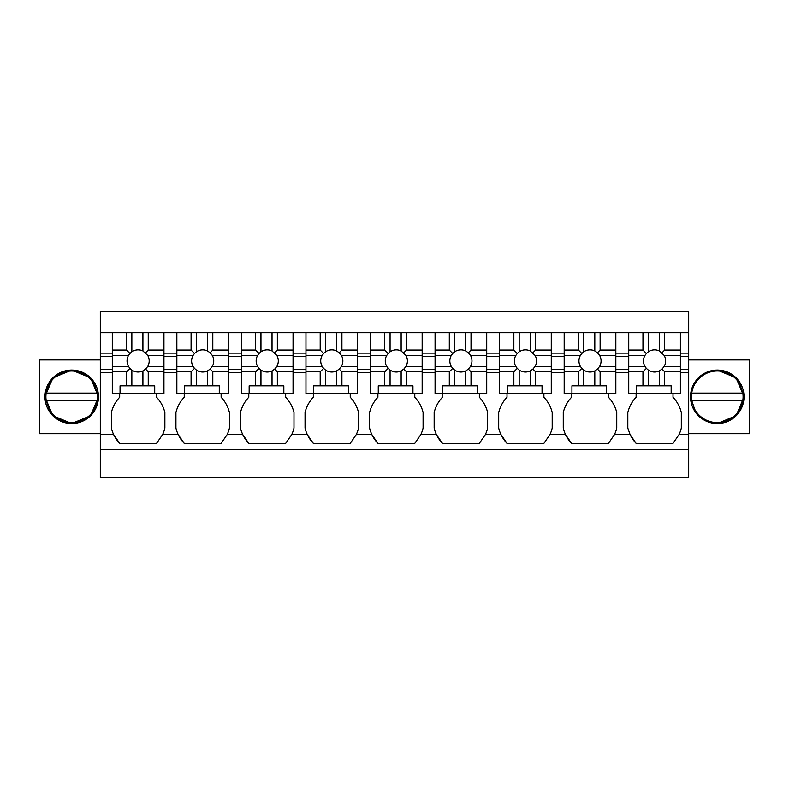 <?xml version="1.0" encoding="UTF-8"?>
<svg xmlns="http://www.w3.org/2000/svg" width="789" height="789" viewBox="0 0 789 789"><rect width="100%" height="100%" fill="white"/><g stroke="black" fill="none" stroke-linecap="round" stroke-linejoin="round"><path stroke-width="1.18" d="M100.311 449.375L688.689 449.375L688.689 477.503L100.311 477.503L100.311 311.497L688.689 311.497L688.689 332.711L680.384 332.711L680.384 393.573L671.163 393.573L671.163 385.831L636.486 385.831L636.486 393.573L671.163 393.573M608.457 393.573L608.457 397.271A33.434 33.434 0 0 1 616.751 412.529L616.751 428.121A33.434 33.434 0 0 1 614.463 434.611A33.434 33.434 0 0 1 614.463 434.621L608.457 443.379L571.561 443.379L565.545 434.611A33.434 33.434 0 0 0 571.561 443.379M549.913 434.621L543.897 443.379L507.011 443.379L500.995 434.611A33.434 33.434 0 0 0 507.011 443.379M479.347 397.271L479.347 393.573L479.347 397.271A33.434 33.434 0 0 1 487.641 412.529L487.641 428.121A33.434 33.434 0 0 1 485.353 434.611A33.434 33.434 0 0 1 485.353 434.621L479.347 443.379L442.451 443.379L436.435 434.611A33.434 33.434 0 0 0 442.451 443.379M414.787 397.271L414.787 393.573L414.787 397.271A33.434 33.434 0 0 1 423.091 412.529L423.091 428.121A33.434 33.434 0 0 1 420.803 434.611A33.434 33.434 0 0 1 420.803 434.621L414.787 443.379L377.901 443.379L371.885 434.611A33.434 33.434 0 0 0 377.901 443.379M350.237 397.271L350.237 393.573L350.237 397.271A33.434 33.434 0 0 1 358.531 412.529L358.531 428.121A33.434 33.434 0 0 1 356.253 434.611A33.434 33.434 0 0 1 356.243 434.621L350.237 443.379L313.341 443.379L307.335 434.611A33.434 33.434 0 0 0 313.341 443.379M285.677 397.271L285.677 393.573L285.677 397.271A33.434 33.434 0 0 1 293.981 412.529L293.981 428.121A33.434 33.434 0 0 1 291.693 434.611A33.434 33.434 0 0 1 291.693 434.621L285.677 443.379L248.791 443.379L242.775 434.611A33.434 33.434 0 0 0 248.791 443.379M221.127 397.271L221.127 393.573L221.127 397.271A33.434 33.434 0 0 1 229.421 412.529L229.421 428.121A33.434 33.434 0 0 1 227.143 434.611A33.434 33.434 0 0 1 227.133 434.621L221.127 443.379L184.241 443.379L178.225 434.611A33.434 33.434 0 0 0 184.241 443.379M156.567 397.271L156.567 393.573L156.567 397.271A33.434 33.434 0 0 1 164.871 412.529L164.871 428.121A33.434 33.434 0 0 1 162.583 434.611A33.434 33.434 0 0 1 162.583 434.621L156.567 443.379L119.681 443.379L113.665 434.611A33.434 33.434 0 0 1 111.387 428.121L111.387 412.529A33.434 33.434 0 0 1 119.681 397.271L119.681 393.573M688.689 449.375L688.689 332.711M673.007 397.271L673.007 393.573L673.007 397.271A33.434 33.434 0 0 1 681.311 412.529L681.311 428.121A33.434 33.434 0 0 1 679.023 434.611A33.434 33.434 0 0 1 679.013 434.621L673.007 443.379L636.121 443.379L630.105 434.611L614.463 434.611M100.311 372.428L112.304 372.428M100.311 369.232L112.304 369.232M100.311 356.322L112.304 356.322M100.311 353.127L112.304 353.127M100.311 332.711L112.304 332.711L112.304 371.787L126.526 371.787L126.526 385.831L120.046 385.831L120.046 393.573L163.944 393.573L163.944 332.711L176.854 332.711L176.854 371.787L191.086 371.787L191.086 385.831L184.606 385.831L184.606 393.573L228.504 393.573L228.504 332.711L241.414 332.711L241.414 371.787L255.636 371.787L255.636 385.831L249.156 385.831L249.156 393.573L293.054 393.573L293.054 332.711L305.964 332.711L305.964 371.787L320.196 371.787L320.196 385.831L313.716 385.831L313.716 393.573L357.614 393.573L357.614 332.711L370.524 332.711L370.524 371.787L384.746 371.787L384.746 385.831L378.266 385.831L378.266 393.573L422.164 393.573L422.164 332.711L435.074 332.711L435.074 371.787L449.306 371.787L449.306 385.831L442.826 385.831L442.826 393.573L486.724 393.573L486.724 332.711L499.634 332.711L499.634 371.787L513.856 371.787L513.856 385.831L507.376 385.831L507.376 393.573L551.274 393.573L551.274 332.711L564.184 332.711L564.184 371.787L578.416 371.787L578.416 385.831L571.936 385.831L571.936 393.573L615.834 393.573L615.834 332.711L628.744 332.711L628.744 371.787L642.966 371.787L642.966 385.831M112.304 332.711L163.944 332.711M176.854 332.711L228.504 332.711M241.414 332.711L293.054 332.711M305.964 332.711L357.614 332.711M370.524 332.711L422.164 332.711M435.074 332.711L486.724 332.711M499.634 332.711L551.274 332.711M564.184 332.711L615.834 332.711M628.744 332.711L680.384 332.711M100.311 433.694L39.45 433.694L39.45 359.922L100.311 359.922M44.983 396.936L52.873 415.754L71.73 423.545A26.747 26.747 0 0 0 98.467 396.808A26.747 26.747 0 0 0 71.73 370.061A26.747 26.747 0 0 0 44.983 396.808A26.747 26.747 0 0 0 71.73 423.545L90.587 415.754L98.467 396.936M688.689 359.922L749.55 359.922L749.55 433.694L688.689 433.694M615.834 372.428L628.744 372.428M636.121 393.573L636.121 397.271A33.434 33.434 0 0 0 627.817 412.529L627.817 428.121L630.105 434.611M571.561 393.573L571.561 397.271A33.434 33.434 0 0 0 563.267 412.529L563.267 428.121A33.434 33.434 0 0 0 565.545 434.611L549.913 434.611A33.434 33.434 0 0 0 552.201 428.121L552.201 412.529A33.434 33.434 0 0 0 543.897 397.271L543.897 393.573L543.897 397.271M551.274 372.428L564.184 372.428M507.011 393.573L507.011 397.271A33.434 33.434 0 0 0 498.707 412.529L498.707 428.121A33.434 33.434 0 0 0 500.995 434.611L485.353 434.611M486.724 372.428L499.634 372.428M442.451 393.573L442.451 397.271A33.434 33.434 0 0 0 434.157 412.529L434.157 428.121A33.434 33.434 0 0 0 436.435 434.611L420.803 434.611M422.164 372.428L435.074 372.428M377.901 393.573L377.901 397.271A33.434 33.434 0 0 0 369.597 412.529L369.597 428.121A33.434 33.434 0 0 0 371.885 434.611L356.253 434.611M357.614 372.428L370.524 372.428M313.341 393.573L313.341 397.271A33.434 33.434 0 0 0 305.047 412.529L305.047 428.121A33.434 33.434 0 0 0 307.335 434.611L291.693 434.611M293.054 372.428L305.964 372.428M248.791 393.573L248.791 397.271A33.434 33.434 0 0 0 240.487 412.529L240.487 428.121A33.434 33.434 0 0 0 242.775 434.611L227.143 434.611M228.504 372.428L241.414 372.428M184.241 393.573L184.241 397.271A33.434 33.434 0 0 0 175.937 412.529L175.937 428.121A33.434 33.434 0 0 0 178.225 434.611L162.583 434.611M163.944 372.428L176.854 372.428M100.311 434.611L113.665 434.611A33.434 33.434 0 0 0 119.681 443.379M680.384 372.428L688.689 372.428M630.076 434.542A33.434 33.434 0 0 0 636.121 443.379M119.681 397.271A33.434 33.434 0 0 0 111.387 412.529M163.944 353.127L176.854 353.127M228.504 353.127L241.414 353.127M293.054 353.127L305.964 353.127M357.614 353.127L370.524 353.127M422.164 353.127L435.074 353.127M486.724 353.127L499.634 353.127M551.274 353.127L564.184 353.127M615.834 353.127L628.744 353.127M680.384 353.127L688.689 353.127M98.467 396.67L90.587 377.852L71.73 370.061L52.873 377.852L44.983 396.67M717.27 370.061A26.747 26.747 0 0 0 690.533 396.808A26.747 26.747 0 0 0 717.27 423.545A26.747 26.747 0 0 0 744.017 396.808A26.747 26.747 0 0 0 717.27 370.061L736.127 377.852L744.017 396.67M680.384 356.322L688.689 356.322M680.384 369.232L688.689 369.232M615.834 369.232L628.744 369.232M551.274 369.232L564.184 369.232M486.724 369.232L499.634 369.232M422.164 369.232L435.074 369.232M357.614 369.232L370.524 369.232M293.054 369.232L305.964 369.232M228.504 369.232L241.414 369.232M163.944 369.232L176.854 369.232M163.944 356.322L176.854 356.322M228.504 356.322L241.414 356.322M293.054 356.322L305.964 356.322M357.614 356.322L370.524 356.322M422.164 356.322L435.074 356.322M486.724 356.322L499.634 356.322M551.274 356.322L564.184 356.322M615.834 356.322L628.744 356.322M744.017 396.936L736.127 415.754L717.27 423.545M94.384 384.43A25.82 25.82 0 0 0 46.176 400.496L49.066 409.185A25.82 25.82 0 0 0 97.284 393.119L94.384 384.43M97.284 393.119L46.176 393.119L97.284 393.119M46.176 400.496L97.284 400.496M739.934 384.43A25.82 25.82 0 0 0 691.716 400.496L694.616 409.185A25.82 25.82 0 0 0 742.824 393.119L739.934 384.43M742.824 393.119L691.716 393.119L742.824 393.119M691.716 400.496L742.824 400.496M112.304 371.787L112.304 393.573L120.046 393.573M154.723 393.573L154.723 385.831L126.526 385.831M163.944 366.461L147.711 366.461L145.57 369.114L148.243 371.787L163.944 371.787M148.243 371.787L148.243 385.831M126.526 371.787L129.938 368.384L128.538 366.461L112.304 366.461M129.938 368.384L131.852 370.051L131.852 385.831M112.304 355.395L128.538 355.395A11.066 11.066 0 0 0 128.538 366.461M112.304 350.069L126.526 350.069L129.938 353.482L128.538 355.395M147.711 366.461A11.066 11.066 0 0 0 147.711 355.395L142.917 350.957A11.066 11.066 0 0 0 131.852 351.815L131.852 332.711L126.526 332.711L126.526 350.069M142.917 350.957L142.917 332.711L148.243 332.711L148.243 350.069L163.944 350.069M147.711 355.395L163.944 355.395M145.57 352.742L148.243 350.069M145.57 369.114L142.917 370.909L142.917 385.831M131.852 370.051A11.066 11.066 0 0 0 142.917 370.909M131.852 351.815L129.938 353.482M176.854 371.787L176.854 393.573L184.606 393.573M219.283 393.573L219.283 385.831L191.086 385.831M228.504 366.461L212.261 366.461L210.13 369.114L212.803 371.787L228.504 371.787M212.803 371.787L212.803 385.831M191.086 371.787L194.498 368.384L193.098 366.461L176.854 366.461M194.498 368.384L196.412 370.051L196.412 385.831M176.854 355.395L193.098 355.395A11.066 11.066 0 0 0 193.098 366.461M176.854 350.069L191.086 350.069L194.498 353.482L193.098 355.395M212.261 366.461A11.066 11.066 0 0 0 212.261 355.395L210.13 352.742L207.477 350.957A11.066 11.066 0 0 0 196.412 351.815L196.412 332.711L191.086 332.711L191.086 350.069M207.477 350.957L207.477 332.711L212.803 332.711L212.803 350.069L228.504 350.069M212.261 355.395L228.504 355.395M210.13 352.742L212.803 350.069M210.13 369.114L207.477 370.909L207.477 385.831M196.412 370.051A11.066 11.066 0 0 0 207.477 370.909M196.412 351.815L194.498 353.482M241.414 371.787L241.414 393.573L249.156 393.573M283.833 393.573L283.833 385.831L255.636 385.831M293.054 366.461L276.821 366.461L274.68 369.114L277.353 371.787L293.054 371.787M277.353 371.787L277.353 385.831M255.636 371.787L259.048 368.384L257.648 366.461L241.414 366.461M259.048 368.384L260.962 370.051L260.962 385.831M241.414 355.395L257.648 355.395A11.066 11.066 0 0 0 257.648 366.461M241.414 350.069L255.636 350.069L259.048 353.482L257.648 355.395M276.821 366.461A11.066 11.066 0 0 0 276.821 355.395L272.027 350.957A11.066 11.066 0 0 0 260.962 351.815L260.962 332.711L255.636 332.711L255.636 350.069M272.027 350.957L272.027 332.711L277.353 332.711L277.353 350.069L293.054 350.069M276.821 355.395L293.054 355.395M274.68 352.742L277.353 350.069M274.68 369.114L272.027 370.909L272.027 385.831M260.962 370.051A11.066 11.066 0 0 0 272.027 370.909M260.962 351.815L259.048 353.482M305.964 371.787L305.964 393.573L313.716 393.573M348.393 393.573L348.393 385.831L320.196 385.831M357.614 366.461L341.371 366.461L339.24 369.114L341.913 371.787L357.614 371.787M341.913 371.787L341.913 385.831M320.196 371.787L323.608 368.384L322.208 366.461L305.964 366.461M323.608 368.384L325.522 370.051L325.522 385.831M305.964 355.395L322.208 355.395A11.066 11.066 0 0 0 322.208 366.461M305.964 350.069L320.196 350.069L323.608 353.482L322.208 355.395M341.371 366.461A11.066 11.066 0 0 0 341.371 355.395L339.24 352.742L336.587 350.957A11.066 11.066 0 0 0 325.522 351.815L325.522 332.711L320.196 332.711L320.196 350.069M336.587 350.957L336.587 332.711L341.913 332.711L341.913 350.069L357.614 350.069M341.371 355.395L357.614 355.395M339.24 352.742L341.913 350.069M339.24 369.114L336.587 370.909L336.587 385.831M325.522 370.051A11.066 11.066 0 0 0 336.587 370.909M325.522 351.815L323.608 353.482M370.524 371.787L370.524 393.573L378.266 393.573M412.943 393.573L412.943 385.831L384.746 385.831M422.164 366.461L405.931 366.461L403.79 369.114L406.463 371.787L422.164 371.787M406.463 371.787L406.463 385.831M384.746 371.787L388.158 368.384L386.758 366.461L370.524 366.461M388.158 368.384L390.072 370.051L390.072 385.831M370.524 355.395L386.758 355.395A11.066 11.066 0 0 0 386.758 366.461M370.524 350.069L384.746 350.069L388.158 353.482L386.758 355.395M405.931 366.461A11.066 11.066 0 0 0 405.931 355.395L401.137 350.957A11.066 11.066 0 0 0 390.072 351.815L390.072 332.711L384.746 332.711L384.746 350.069M401.137 350.957L401.137 332.711L406.463 332.711L406.463 350.069L422.164 350.069M405.931 355.395L422.164 355.395M403.79 352.742L406.463 350.069M403.79 369.114L401.137 370.909L401.137 385.831M390.072 370.051A11.066 11.066 0 0 0 401.137 370.909M390.072 351.815L388.158 353.482M435.074 371.787L435.074 393.573L442.826 393.573M477.503 393.573L477.503 385.831L449.306 385.831M486.724 366.461L470.481 366.461L468.35 369.114L471.023 371.787L486.724 371.787M471.023 371.787L471.023 385.831M449.306 371.787L452.718 368.384L451.318 366.461L435.074 366.461M452.718 368.384L454.632 370.051L454.632 385.831M435.074 355.395L451.318 355.395A11.066 11.066 0 0 0 451.318 366.461M435.074 350.069L449.306 350.069L452.718 353.482L451.318 355.395M470.481 366.461A11.066 11.066 0 0 0 470.481 355.395L468.35 352.742L465.697 350.957A11.066 11.066 0 0 0 454.632 351.815L454.632 332.711L449.306 332.711L449.306 350.069M465.697 350.957L465.697 332.711L471.023 332.711L471.023 350.069L486.724 350.069M470.481 355.395L486.724 355.395M468.35 352.742L471.023 350.069M468.35 369.114L465.697 370.909L465.697 385.831M454.632 370.051A11.066 11.066 0 0 0 465.697 370.909M454.632 351.815L452.718 353.482M499.634 371.787L499.634 393.573L507.376 393.573M542.053 393.573L542.053 385.831L513.856 385.831M551.274 366.461L535.041 366.461L532.9 369.114L535.573 371.787L551.274 371.787M535.573 371.787L535.573 385.831M513.856 371.787L517.268 368.384L515.868 366.461L499.634 366.461M517.268 368.384L519.182 370.051L519.182 385.831M499.634 355.395L515.868 355.395A11.066 11.066 0 0 0 515.868 366.461M499.634 350.069L513.856 350.069L517.268 353.482L515.868 355.395M535.041 366.461A11.066 11.066 0 0 0 535.041 355.395L530.247 350.957A11.066 11.066 0 0 0 519.182 351.815L519.182 332.711L513.856 332.711L513.856 350.069M530.247 350.957L530.247 332.711L535.573 332.711L535.573 350.069L551.274 350.069M535.041 355.395L551.274 355.395M532.9 352.742L535.573 350.069M532.9 369.114L530.247 370.909L530.247 385.831M519.182 370.051A11.066 11.066 0 0 0 530.247 370.909M519.182 351.815L517.268 353.482M564.184 371.787L564.184 393.573L571.936 393.573M606.603 393.573L606.603 385.831L578.416 385.831M615.834 366.461L599.591 366.461L597.46 369.114L600.123 371.787L615.834 371.787M600.123 371.787L600.123 385.831M578.416 371.787L581.818 368.384L580.428 366.461L564.184 366.461M581.818 368.384L583.742 370.051L583.742 385.831M564.184 355.395L580.428 355.395A11.066 11.066 0 0 0 580.428 366.461M564.184 350.069L578.416 350.069L581.818 353.482L580.428 355.395M599.591 366.461A11.066 11.066 0 0 0 599.591 355.395L597.46 352.742L594.807 350.957A11.066 11.066 0 0 0 583.742 351.815L583.742 332.711L578.416 332.711L578.416 350.069M594.807 350.957L594.807 332.711L600.123 332.711L600.123 350.069L615.834 350.069M599.591 355.395L615.834 355.395M597.46 352.742L600.123 350.069M597.46 369.114L594.807 370.909L594.807 385.831M583.742 370.051A11.066 11.066 0 0 0 594.807 370.909M583.742 351.815L581.818 353.482M628.744 371.787L628.744 393.573L636.486 393.573M680.384 366.461L664.151 366.461L662.01 369.114L664.683 371.787L680.384 371.787M664.683 371.787L664.683 385.831M642.966 371.787L646.378 368.384L644.978 366.461L628.744 366.461M646.378 368.384L648.292 370.051L648.292 385.831M628.744 355.395L644.978 355.395A11.066 11.066 0 0 0 644.978 366.461M628.744 350.069L642.966 350.069L646.378 353.482L644.978 355.395M664.151 366.461A11.066 11.066 0 0 0 664.151 355.395L659.357 350.957A11.066 11.066 0 0 0 648.292 351.815L648.292 332.711L642.966 332.711L642.966 350.069M659.357 350.957L659.357 332.711L664.683 332.711L664.683 350.069L680.384 350.069M664.151 355.395L680.384 355.395M662.01 352.742L664.683 350.069M662.01 369.114L659.357 370.909L659.357 385.831M648.292 370.051A11.066 11.066 0 0 0 659.357 370.909M648.292 351.815L646.378 353.482M688.689 434.611L679.023 434.611"/></g></svg>
